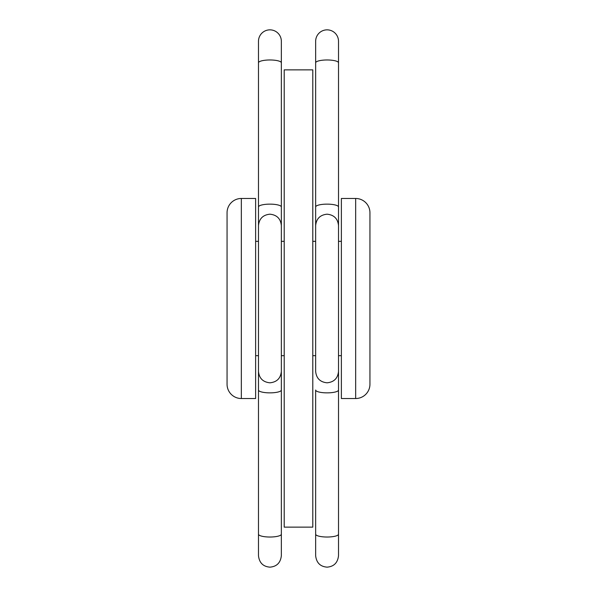 <?xml version="1.0" encoding="UTF-8"?>
<svg xmlns="http://www.w3.org/2000/svg" width="597" height="597" viewBox="0 0 597 597"><rect width="100%" height="100%" fill="white"/><g stroke="black" fill="none" stroke-linecap="round" stroke-linejoin="round"><path stroke-width="0.9" d="M241.337 198.473L255.628 198.473L255.628 398.527L241.337 398.527A14.291 14.291 0 0 1 227.054 384.237L227.054 212.763A14.291 14.291 0 0 1 241.337 198.473L241.337 398.527M255.628 241.337L258.486 241.337M281.351 241.337L284.209 241.337M255.628 355.663L258.486 355.663M281.351 355.663L284.209 355.663M355.663 398.527A14.291 14.291 0 0 0 369.946 384.237L369.946 212.763A14.291 14.291 0 0 0 355.663 198.473L341.372 198.473L341.372 398.527L355.663 398.527L355.663 198.473M341.372 241.337L338.514 241.337M315.649 241.337L312.791 241.337M341.372 355.663L338.514 355.663M315.649 355.663L312.791 355.663M284.209 527.136L312.791 527.136L312.791 69.864L284.209 69.864L284.209 527.136M338.514 62.797A11.433 2.828 -0 0 0 327.081 59.976A11.433 2.828 -0 0 0 315.649 62.797L315.649 41.283A11.433 11.433 0 0 1 327.081 29.85A11.433 11.433 0 0 1 338.514 41.283L338.514 555.717C337.708 562.792 333.895 566.598 327.081 567.15C320.261 566.598 316.455 562.792 315.649 555.717L315.649 534.203A11.433 2.828 -0 0 0 327.081 537.024A11.433 2.828 -0 0 0 338.514 534.203M315.649 62.797L315.649 225.621C316.313 218.703 320.126 214.898 327.081 214.189C334.029 214.898 337.842 218.703 338.514 225.621M315.649 225.621L315.649 371.379C316.32 378.304 320.126 382.11 327.081 382.811C334.029 382.11 337.842 378.304 338.514 371.379M315.649 534.203L315.649 390.035A11.433 2.828 -0 0 0 327.081 392.863A11.433 2.828 -0 0 0 338.514 390.035M281.351 225.621L281.351 390.035A11.433 2.828 180 0 1 269.919 392.863A11.433 2.828 180 0 1 258.486 390.035L258.486 225.621C259.158 218.703 262.971 214.898 269.919 214.189C276.874 214.898 280.687 218.703 281.351 225.621L281.351 206.965A11.433 2.828 180 0 0 269.919 204.137A11.433 2.828 180 0 0 258.486 206.965L258.486 62.797A11.433 2.828 180 0 1 269.919 59.976A11.433 2.828 180 0 1 281.351 62.797L281.351 41.283A11.433 11.433 0 0 0 269.919 29.85A11.433 11.433 0 0 0 258.486 41.283L258.486 62.797L258.486 41.283M281.351 371.379C280.68 378.304 276.874 382.11 269.919 382.811C262.971 382.11 259.158 378.304 258.486 371.379L258.486 555.717C259.292 562.792 263.105 566.598 269.919 567.15C276.739 566.598 280.545 562.792 281.351 555.717L281.351 534.203A11.433 2.828 180 0 1 269.919 537.024A11.433 2.828 180 0 1 258.486 534.203M315.649 206.965A11.433 2.828 0 0 1 327.081 204.137A11.433 2.828 0 0 1 338.514 206.965M338.514 69.864L338.514 41.283M281.351 62.797L281.351 206.965M281.351 390.035L281.351 555.717M258.486 225.621L258.486 206.965"/></g></svg>
